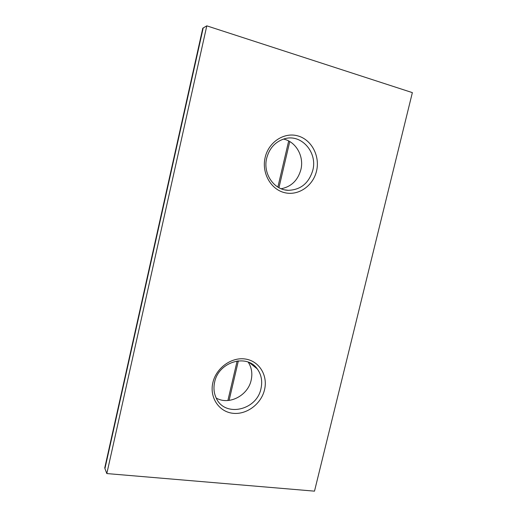<?xml version="1.0" encoding="UTF-8"?>
<svg xmlns="http://www.w3.org/2000/svg" width="517" height="517" viewBox="0 0 517 517"><rect width="100%" height="100%" fill="white"/><g stroke="black" fill="none" stroke-linecap="round" stroke-linejoin="round"><path stroke-width="0.78" d="M283.49 139.079C296.021 141.574 304.293 156.451 300.868 169.692C297.837 180.375 291.271 186.727 281.177 188.757M248.199 362.133C251.643 367.477 252.632 373.481 251.172 380.137C248.031 395.583 228.915 405.561 216.203 398.025M264.53 389.734C261.234 404.01 246.506 415.028 232.702 413.264C218.846 411.713 209.34 397.366 212.862 382.632C216.177 367.865 231.661 356.795 245.446 359.044C259.282 361.086 268.032 375.484 264.53 389.734M214.639 382.128C213.392 387.756 213.889 393.01 216.132 397.877C224.501 417.723 256.891 410.459 260.995 388.513C262.617 381.068 261.344 374.495 257.188 368.802C246.687 353.441 218.523 361.874 214.639 382.128M316.533 171.043C313.076 185.984 298.283 196.124 284.55 192.654C270.772 189.409 261.46 172.917 265.143 157.491C268.62 142.013 284.188 131.9 297.889 135.906C311.648 139.687 320.185 156.147 316.533 171.043M266.688 158.17C262.688 173.68 274.107 190.204 288.389 190.314C300.739 189.849 308.869 183.18 312.791 170.319C317.716 152.489 301.495 133.722 284.686 138.73C275.451 141.561 269.447 148.036 266.688 158.17M202.341 30.212L202.793 28.196L206.8 25.85L106.819 473.566L314.498 491.15L412.366 92.627L206.8 25.85M203.213 27.912L104.932 468.609L106.819 473.566M104.932 468.609L105.442 464.796M289.759 141.561L278.947 187.71M238.376 360.834L229.102 400.404M288.389 190.314L284.957 189.894M257.188 368.802L249.394 362.624M202.793 28.196L104.738 467.963M288.68 140.967L277.875 187.096M237.148 360.976L227.887 400.52"/></g></svg>
